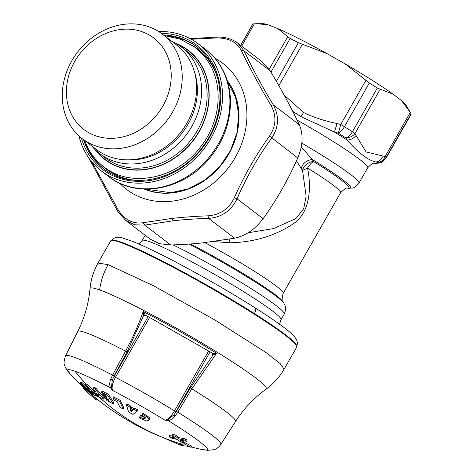 <?xml version="1.0" encoding="UTF-8"?>
<svg xmlns="http://www.w3.org/2000/svg" width="474" height="474" viewBox="0 0 474 474"><rect width="100%" height="100%" fill="white"/><g stroke="black" fill="none" stroke-linecap="round" stroke-linejoin="round"><path stroke-width="0.71" d="M82.28 138.716L96.678 149.701A65.862 56.264 -52.6 0 0 173.863 139.937A65.862 56.264 -52.6 0 0 189.345 59.57A65.862 56.264 -52.6 0 0 176.601 44.989L162.197 33.998A65.862 56.264 127.4 0 1 174.942 48.579A65.862 56.264 127.4 0 1 159.465 128.952A65.862 56.264 127.4 0 1 82.28 138.716A65.862 56.264 127.4 0 1 69.536 124.129A65.862 56.264 127.4 0 1 85.012 43.762A65.862 56.264 127.4 0 1 162.197 33.998M72.747 116.74A57.55 49.166 127.4 0 1 93.787 40.225A57.55 49.166 127.4 0 1 164.857 50.724A57.55 49.166 127.4 0 1 143.818 127.245A57.55 49.166 127.4 0 1 72.747 116.74M194.405 71.651A63.949 54.629 127.4 0 1 182.573 132.406A63.949 54.629 127.4 0 1 127.097 159.845M171.576 41.155A67.142 57.36 127.4 0 1 181.204 46.896A67.142 57.36 127.4 0 1 194.198 61.762A67.142 57.36 127.4 0 1 178.42 143.693A67.142 57.36 127.4 0 1 99.736 153.647A67.142 57.36 127.4 0 1 91.654 145.868M158.612 31.509A79.934 68.286 127.4 0 1 198.215 43.786A79.934 68.286 127.4 0 1 213.679 61.484A79.934 68.286 127.4 0 1 194.897 159.021A79.934 68.286 127.4 0 1 101.229 170.871A79.934 68.286 127.4 0 1 85.758 153.173A79.934 68.286 127.4 0 1 78.933 135.908M139.149 417.564L140.63 415.651L139.149 417.564L140.369 418.465L146.537 420.971L148.949 420.266L148.83 418.738L144.7 415.36L142.419 414.377L141.495 415.307L143.598 416.202L145.251 417.76L145.204 418.376L144.167 418.82L145.204 417.635M139.984 416.782L141.335 417.819L144.167 418.82M140.63 415.651L144.813 417.689M142.419 414.377L143.071 413.233L149.482 417.6L149.594 419.129L148.949 420.266M143.071 413.233L141.495 415.307M214.153 449.725L207.061 450.294L204.004 449.708M176.121 411.752L173.899 414.863L175.09 416.101C172.909 418.874 170.551 420.343 168.015 420.497L165.112 420.272A77.41 6.251 -150.3 0 0 112.403 390.309L110.661 387.892A80.651 6.512 -150.3 0 0 75.022 371.261A255.788 232.29 109.6 0 0 85.877 383.916M93.437 390.73L87.548 384.533L85.918 383.934L85.267 385.078L89.225 389.284L87.4 388.538L89.953 391.145L91.784 391.891L93.26 393.355L91.429 392.608L94.042 395.126L97.496 396.477L86.896 385.676L85.267 385.078M96.897 394.161L96.358 393.633M184.925 442.722L180.641 442.917L179.996 444.049L184.279 443.86L184.925 442.722L191.786 446.164L191.135 447.308L184.279 443.86M123.199 408.944L123.838 407.812L120.242 400.305L113.446 396.886L112.794 398.03L113.618 399.926L117.226 401.78L120.011 407.379L123.199 408.944L119.59 401.448L112.794 398.03M137.105 411.047L137.756 409.903L134.237 408.025L133.715 408.481L130.759 406.84L130.522 405.963L127.073 403.972L126.422 405.11L128.614 411.983L132.981 414.412L137.105 411.047L133.585 409.169L133.064 409.625L130.107 407.984L129.87 407.107L126.422 405.11M92.797 388.147L93.449 387.003L95.754 388.034L104.345 398.018L103.699 399.144L95.102 389.178L92.797 388.147L95.997 392.039L93.402 390.795L95.475 393.201L98.071 394.445L99.273 395.796L96.672 394.552L98.799 396.868L103.699 399.144M169.076 436.655L175.493 438.201L172.37 435.618L175.581 436.317L178.692 438.888L185.079 440.103L186.649 441.3L180.274 440.097L183.485 442.349L180.304 441.667L177.075 439.41L170.676 437.869L169.076 436.655L169.473 435.464L173.294 436.412M175.581 436.317L175.978 435.126L172.767 434.427L172.37 435.618M175.978 435.126L179.089 437.698L185.47 438.912L187.04 440.109L186.649 441.3M183.485 442.349L183.882 441.158L183.154 440.666M103.302 393.159L101.442 392.182L102.094 391.038L108.285 394.196L107.634 395.34L103.302 393.159A257.068 154.246 116.2 0 0 104.748 395.381L106.022 396.033L106.78 397.236L105.589 396.625A257.068 154.246 116.2 0 0 107.088 398.752L108.125 399.286L108.907 400.435L107.959 399.949A257.068 154.246 116.2 0 0 109.506 401.993L107.017 400.684L105.625 398.717L107.959 399.949M107.634 395.34L113.209 403.848L113.855 402.716L108.285 394.196M204.104 449.725L207.073 450.3L213.798 449.85M203.903 449.69L203.565 449.619A77.41 6.251 -150.3 0 1 201.225 449.382L201.225 449.382A255.788 255.788 0 0 1 191.342 446.946M207.061 450.294L207.304 450.099L207.061 450.294A80.651 6.512 -150.3 0 0 168.015 420.497L167.672 419.857L165.112 420.272C168.282 419.158 171.41 416.024 174.497 410.875A86.327 6.974 -150.3 0 0 115.46 377.316C112.611 382.601 111.591 386.932 112.403 390.309L111.372 387.851L110.661 387.892C109.417 385.581 109.405 382.773 110.638 379.461L112.326 379.864L111.372 387.851M110.638 379.461L112.557 375.118A89.39 7.217 -150.3 0 0 73.914 357.135A89.39 7.217 -150.3 0 0 65.525 355.808C62.592 364.755 64.95 365.17 65.365 367.599L69.98 373.678A77.41 6.251 -150.3 0 0 71.195 375.212L71.195 375.212A255.788 255.788 0 0 0 171.683 440.838A255.788 232.29 -70.4 0 1 131.079 421.297A255.788 232.29 109.6 0 1 98.965 396.951M87.66 388.07L81.795 382.257L80.764 382.02L80.112 383.164L91.814 394.362L92.845 394.599L93.07 394.202M91.713 391.868L91.429 392.608M87.548 384.533L86.896 385.676M97.851 395.849L97.496 396.477M162.386 437.324L179.972 444.968L184.007 445.287L179.996 444.049M182.65 445.797L186.531 446.028L191.135 447.308M120.242 400.305L119.59 401.448M130.522 405.963L129.87 407.107M130.759 406.84L130.107 407.984M133.715 408.481L133.064 409.625M134.237 408.025L133.585 409.169M97.016 393.953L96.672 394.552M94.036 389.681L93.402 390.795M95.754 388.034L95.102 389.178M178.692 438.888L179.089 437.698M185.079 440.103L185.47 438.912M113.209 403.848L109.506 401.993M105.945 398.16L105.625 398.717M103.842 394.907L103.492 395.517L104.843 397.573L107.088 398.752M103.492 395.517L105.589 396.625M104.748 395.381L102.74 394.321L101.442 392.182M173.899 414.863L167.672 419.857M112.326 379.864L114.027 376.439L115.46 377.316L149.671 317.349M75.022 371.261A80.651 6.512 -150.3 0 0 67.581 371L69.749 373.429M105.098 405.341L97.822 399.742M87.814 387.809L87.4 388.538M97.164 399.12L96.329 400.092L94.735 398.871L82.903 388.182L83.738 387.217M94.735 398.871L95.57 397.905M81.795 382.257L81.143 383.401L80.112 383.164M81.143 383.401L92.845 394.599M130.166 409.281L132.359 410.466L131.108 411.728L130.166 409.281M132.05 410.3L131.108 411.728M131.523 410.016L131.754 410.597M145.269 315.003L143.219 311.507L143.592 315.554L145.269 314.997L212.636 353.296L213.027 355.032L216.642 353.249A100.944 8.153 -150.3 0 0 143.219 311.507L143.219 311.507C138.479 324.886 132.59 338.092 125.545 351.127L112.557 375.118L114.056 375.953L127.044 351.963L125.545 351.127A90.818 7.335 29.7 0 0 86.268 332.843A90.818 7.335 29.7 0 0 77.742 331.498L65.525 355.808M212.636 353.296L216.642 353.249L191.816 388.804A90.818 7.335 29.7 0 1 235.525 421.493L220.819 444.387A89.39 7.217 -150.3 0 0 177.815 412.22L175.09 416.101M284.122 369.175L296.754 347.027A107.112 8.651 -150.3 0 0 227.514 297.802A107.112 8.651 -150.3 0 0 120.71 242.51A107.112 8.651 -150.3 0 0 110.673 240.887L98.041 263.04C93.556 271.027 90.884 279.577 90.019 288.69C88.608 303.692 84.514 317.965 77.742 331.498M213.845 241.586L229.647 242.759C253.169 242.35 274.043 236.259 292.262 224.48C311.045 212.719 311.24 186.383 307.561 168.063L302.554 170.527L296.44 160.822M301.239 146.863L312.253 159.495L313.527 161.521A9.593 3.869 -58.3 0 0 307.561 168.063A68.742 5.552 29.7 0 1 340.587 192.74L283.209 293.323A68.742 5.552 29.7 0 0 223.781 253.045A68.742 5.552 29.7 0 0 204.869 242.664M248.056 232.787L273.658 228.551L295.823 218.597L303.656 208.785L306.127 196.141L302.554 170.527A9.593 6.909 -34.1 0 1 313.527 161.521A73.541 5.937 29.7 0 1 347.809 188.285C346.956 187.301 344.551 188.788 340.587 192.74M347.809 188.285L349.628 188.285A75.135 6.067 29.7 0 0 312.253 159.495C306.394 160.313 302.685 163.329 301.132 168.537M300.984 116.663L303.556 112.498C313.545 117.374 324.696 121.036 337.014 123.483L334.49 132.056L300.984 116.663L292.736 111.337M383.14 156.177C381.558 159.619 379.129 161.545 375.858 161.96C368.126 160.396 358.551 153.09 347.134 140.037C350.76 139.895 353.734 138.378 356.039 135.493L366.112 151.935L385.137 156.55L386.132 157.51A9.593 9.533 166 0 1 377.861 162.363C381.149 161.972 383.573 160.034 385.137 156.55L410.318 112.403L401.502 100.595A83.128 6.713 29.7 0 1 406.099 105.264L409.838 111.586M374.341 163.394L375.846 163.305L374.341 163.394C373.465 162.623 371.255 164.081 367.706 167.772A79.934 6.452 29.7 0 0 298.602 120.935A79.934 6.452 29.7 0 0 297.068 120.07M276.366 81.327L298.395 42.707L327.226 53.71L345.113 63.877L369.335 83.033A91.127 7.359 -150.3 0 1 377.328 88.081L392.993 94.101L401.502 100.595M327.226 53.71A83.128 6.713 -150.3 0 0 277.746 28.588L290.135 38.513A91.127 7.359 -150.3 0 1 298.395 42.707M277.746 28.588L268.367 24.909L257.198 23.7L252.92 23.919A91.127 7.359 -150.3 0 0 252.701 24.15L240.638 45.303M375.846 163.305L378.299 163.151A9.593 9.593 0 0 0 382.791 161.628A9.593 9.551 -123 0 1 377.612 163.169L375.438 163.311A84.728 6.843 29.7 0 0 375.858 161.96L377.861 162.363A86.327 6.974 29.7 0 1 377.612 163.169L378.833 163.086M377.328 88.081L352.407 131.772A9.593 5.119 122.6 0 1 345.913 137.975C349.581 137.881 352.597 136.393 354.961 133.52A9.593 0.776 29.7 0 0 352.407 131.772A91.127 7.359 -150.3 0 0 344.414 126.724A9.593 4.13 121.9 0 1 338.341 133.194L338.341 133.194A86.327 6.974 29.7 0 1 345.913 137.975L347.134 140.037A84.728 6.843 29.7 0 0 334.49 132.056L338.341 133.194L340.705 124.526A9.593 0.776 29.7 0 1 344.414 126.724L369.335 83.033M345.113 63.877A83.128 6.713 29.7 0 1 392.993 94.101M257.198 23.7L263.106 23.7A83.128 6.713 29.7 0 1 268.367 24.909M382.791 161.628L386.091 158.138L411.011 114.447A91.127 7.359 -150.3 0 0 411.088 113.985A91.127 7.359 -150.3 0 0 411.053 113.819L410.318 112.403M178.609 407.599L177.898 408.262M188.474 389.948A12.792 6.565 -63.1 0 1 187.206 391.939M114.305 375.491L114.317 375.929M91.82 161.877L118.31 210.077C124.715 219.977 133.004 224.184 143.172 222.697L172.032 218.407C182.697 217.205 194.69 216.34 207.997 215.824C220.108 214.947 228.883 208.933 234.322 197.771C244.104 175.688 255.842 155.117 269.522 136.062C276.182 126.007 276.668 115.786 270.986 105.388C259.165 85.462 249.294 67.184 241.361 50.552C236.858 42.103 228.575 37.896 216.505 37.932L191.354 39.277M118.31 210.077L117.842 211.457M124.36 219.326L125.651 220.374L134.734 224.812L144.754 225.12L173.134 220.789C183.616 219.598 195.418 218.787 208.548 218.36C221.613 217.4 231.111 210.889 237.047 198.819C246.539 177.003 258.087 156.758 271.691 138.088C278.884 127.139 279.411 116.071 273.273 104.884C261.5 85.326 251.783 67.332 244.116 50.914L237.61 42.992L236.153 41.961M143.172 222.697L144.754 225.12L170.788 244.993L159.483 243.701L150.347 239.222L125.651 220.374L117.694 211.327L88.774 157.907M207.997 215.824L208.548 218.36L234.583 238.226L202.102 242.955C192.711 243.914 182.271 244.596 170.788 244.993M234.322 197.771L237.047 198.819L263.082 218.686C255.178 229.256 245.68 235.768 234.583 238.226M269.522 136.062L297.725 157.955C288.162 179.717 276.62 199.963 263.082 218.686M270.986 105.388L273.273 104.884L299.313 124.751C303.479 134.438 302.945 145.506 297.725 157.955M241.361 50.552L244.116 50.914L270.156 70.786C281.864 90.291 291.581 108.279 299.313 124.751M216.505 37.932L217.211 37.25M190.187 38.637L216.962 37.073C225.126 36.854 232.011 38.832 237.61 42.998L262.306 61.839L270.156 70.786M181.204 46.896L186.732 51.109A67.142 57.36 127.4 0 1 199.72 65.975A67.142 57.36 127.4 0 1 183.948 147.906A67.142 57.36 127.4 0 1 105.258 157.86L99.736 153.647M177.187 44.135A68.487 58.503 127.4 0 1 201.349 65.631A68.487 58.503 127.4 0 1 179.776 154.056A68.487 58.503 127.4 0 1 96.015 150.501M175.741 43.276A68.742 58.723 127.4 0 1 201.557 65.483A68.742 58.723 127.4 0 1 179.142 154.844A68.742 58.723 127.4 0 1 94.8 149.328M191.875 45.125A75.455 64.458 127.4 0 1 212.216 65.667A75.455 64.458 127.4 0 1 217.311 77.179M138.473 180.476A75.455 64.458 127.4 0 1 100.843 164.401M104.227 169.135A76.735 65.554 127.4 0 1 89.9 152.551A76.735 65.554 127.4 0 1 85.93 144.238M168.489 36.06A76.735 65.554 127.4 0 1 197.332 47.139M163.471 34.969A76.735 65.554 127.4 0 1 196.805 46.73C202.795 51.316 207.713 56.945 211.564 63.623C225.511 87.009 221.814 121.937 202.599 146.881C178.473 180.476 130.836 190.844 103.693 168.732A76.735 65.554 127.4 0 1 88.845 151.745A76.735 65.554 127.4 0 1 83.554 139.688M196.805 46.73A76.735 65.554 127.4 0 1 211.653 63.723M161.267 33.299A78.014 66.644 127.4 0 1 212.145 62.586A78.014 66.644 127.4 0 1 183.628 166.309A78.014 66.644 127.4 0 1 87.293 152.077A78.014 66.644 127.4 0 1 81.362 137.993M198.215 43.786L205.615 49.432A79.934 68.286 127.4 0 1 221.08 67.13A79.934 68.286 127.4 0 1 202.297 164.668A79.934 68.286 127.4 0 1 108.623 176.518L101.229 170.871M148.83 418.738L149.482 417.6M97.822 395.903A255.788 232.29 109.6 0 0 98.349 396.388M191.816 388.804L177.815 412.22L176.352 411.373L190.352 387.951L191.816 388.804M210.112 351.785L175.967 411.651L174.497 410.875L208.696 350.92M99.611 289.928C100.82 280.969 103.64 272.544 108.078 264.652L153.037 285.514L214.882 319.944L266.163 352.674L280.235 363.641L284.116 369.175C279.524 377.103 273.522 383.756 266.121 389.136A101.436 8.188 -150.3 0 0 202.315 343.217A101.436 8.188 -150.3 0 0 99.611 289.928A101.436 8.188 -150.3 0 0 90.019 288.69M148.178 316.561L114.027 376.439M190.352 387.951L213.027 355.032L212.405 354.202L212.672 353.438M145.785 315.299L143.592 315.554L127.044 351.963M212.245 353.089L212.405 354.202M145.411 315.109L144.689 315.702M108.078 264.652L98.041 263.034M296.611 345.777A106.472 8.597 -150.3 0 0 254.419 313.604A106.472 8.597 -150.3 0 0 111.823 240.371M254.419 313.604C255.984 310.511 256.025 308.491 254.538 307.531L254.781 307.656C226.578 289.703 187.668 267.692 159.341 253.655C148.297 248.169 139.184 243.997 131.997 241.148L121.972 237.794C118.459 236.259 112.344 237.96 111.544 240.65M139.066 244.104L142.17 240.525A79.934 6.452 29.7 0 1 211.931 272.894A79.934 6.452 29.7 0 1 281.035 319.731L284.27 314.055C287.143 306.625 284.649 305.659 283.985 303.378A75.135 6.067 -150.3 0 0 219.255 260.457A75.135 6.067 29.7 0 0 188.895 244.069M173.093 244.91A79.934 6.452 29.7 0 1 215.172 267.212A79.934 6.452 29.7 0 1 284.27 314.055M283.985 303.378L283.055 301.808A73.541 5.937 -150.3 0 0 219.699 259.799A73.541 5.937 -150.3 0 0 190.382 243.968M229.647 242.759L229.825 239.109M349.628 188.285C352.01 187.544 353.586 189.683 358.966 183.1A79.934 6.452 -150.3 0 0 301.814 143.136M303.556 112.498L284.08 94.99M278.836 85.628L302.412 44.289M337.014 123.483L340.705 124.526L365.887 80.373M241.657 46.079L254.39 23.759M269.185 69.251L287.688 36.812M270.956 72.131L290.135 38.513M240.703 45.35L252.92 23.919M380.142 89.373L354.961 133.52L356.039 135.493M386.091 158.138A91.127 7.359 -150.3 0 0 386.132 157.51L411.053 113.819M119.685 183.213A79.294 67.735 -52.6 0 0 169.443 201.426A79.294 67.735 -52.6 0 0 242.972 139.954A79.294 67.735 -52.6 0 0 214.995 58.338M144.28 189.102A70.034 59.825 -52.6 0 0 170.563 193.048A70.034 59.825 -52.6 0 0 230.808 150.27A70.034 59.825 -52.6 0 0 227.159 80.509M172.032 218.407L173.134 220.789M144.955 189.126A69.755 59.588 -52.6 0 0 170.693 192.877A69.755 59.588 -52.6 0 0 230.577 150.513A69.755 59.588 -52.6 0 0 227.36 81.155M84.301 140.257L88.644 149.541C92.531 156.29 97.52 161.995 103.605 166.658C130.865 188.628 177.009 178.793 200.555 146.952C219.794 122.736 223.858 88.081 209.745 64.31C205.852 57.561 200.863 51.862 194.778 47.199L180.458 39.235L164.223 35.538M205.615 49.432C212.079 54.386 217.376 60.447 221.506 67.61C236.514 92.874 232.189 129.746 211.718 155.525C186.655 189.404 137.578 199.868 108.623 176.518M171.683 440.838A255.788 255.788 0 0 0 180.203 443.7M220.819 444.387C219.13 446.994 216.742 448.831 213.65 449.897M205.135 449.933L201.225 449.382M71.195 375.212L69.222 372.842M179.972 444.968A257.068 257.068 0 0 0 182.656 445.797M266.121 389.136C253.928 397.988 243.725 408.778 235.525 421.493M67.575 370.994L65.347 367.551M254.781 307.656C274.422 320.11 287.351 329.43 293.572 335.628L296.232 338.999C297.589 341.985 297.684 344.367 296.511 346.156M279.53 324.228L281.035 319.731M142.17 240.525L145.168 235.27M283.055 301.808C281.775 301.577 281.829 298.75 283.209 293.323M358.966 183.1L367.706 167.772M227.573 81.86L235.483 96.85L238.718 114.24L237 132.673L230.441 150.685L219.563 166.848L205.224 179.877L188.557 188.735L170.901 192.74L145.696 189.144"/></g></svg>
